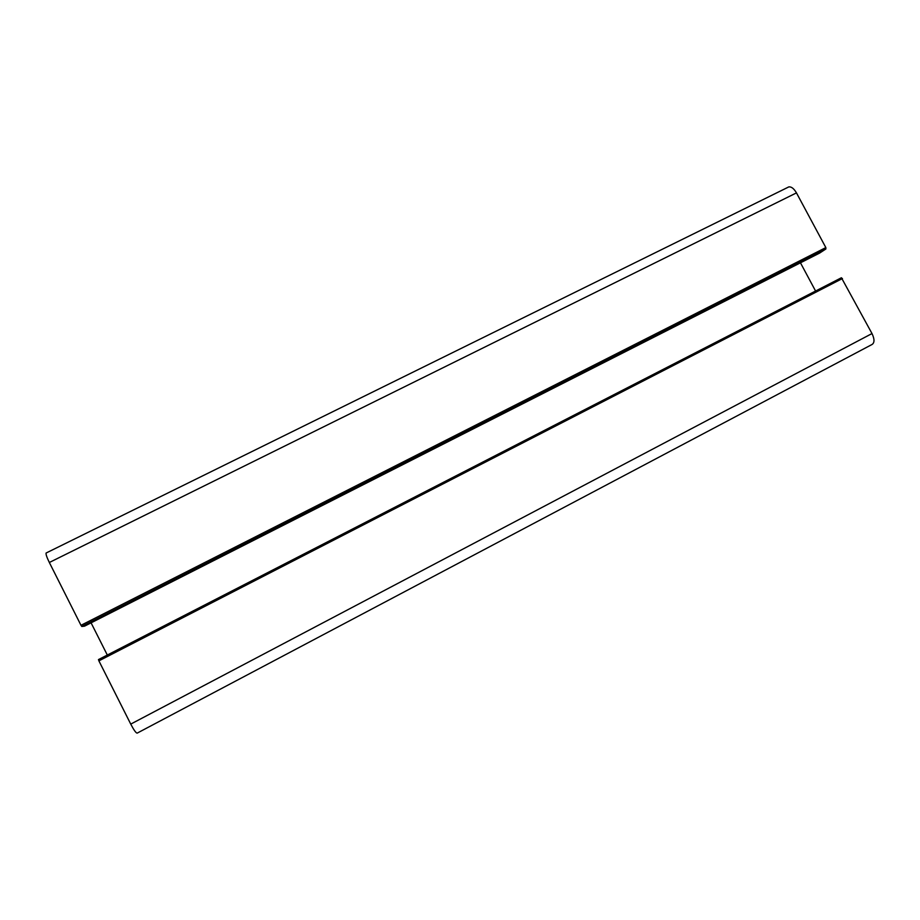 <?xml version="1.0" encoding="UTF-8"?>
<svg xmlns="http://www.w3.org/2000/svg" width="920" height="920" viewBox="0 0 920 920"><rect width="100%" height="100%" fill="white"/><g stroke="black" fill="none" stroke-linecap="round" stroke-linejoin="round"><path stroke-width="1.38" d="M98.888 660.859L130.743 724.109C133.94 730.204 136.091 733.206 137.218 733.102L872.125 344.436C874.632 342.677 874.598 339.043 871.999 333.558L841.42 277.748L98.474 659.582L98.888 660.859L842.456 278.53M91.08 622.84L107.318 655.051M800.457 262.809L815.58 291.03M46.379 552.885L46.103 553.023C45.758 554.219 46.839 557.37 49.335 562.488L80.983 625.301L81.811 626.485L84.537 626.163L819.593 253.092M787.945 187.323L788.762 186.921C791.349 186.541 793.914 188.531 796.467 192.889L825.838 247.583L825.895 248.963L819.685 253.046M130.743 724.109L871.999 333.558M81.811 626.485L825.895 248.963M80.983 625.301L825.838 247.583M49.335 562.488L796.467 192.889M98.463 659.606L841.42 277.748M46.103 553.023L788.762 186.921"/></g></svg>
